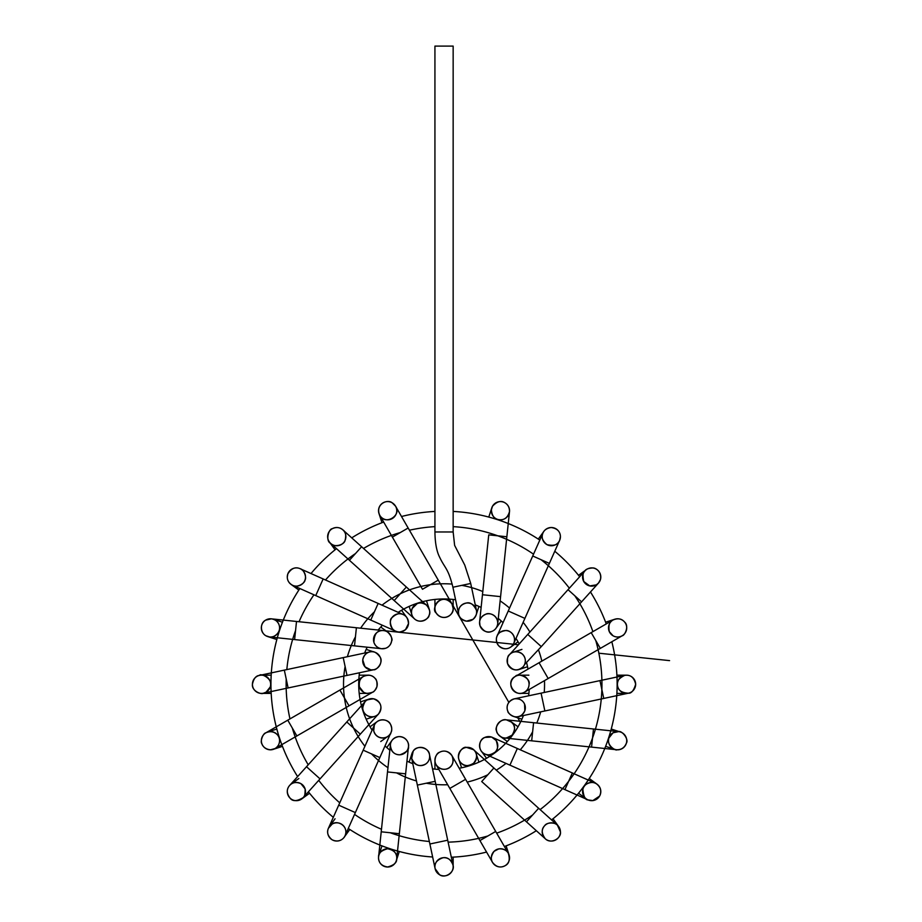 <?xml version="1.0" encoding="UTF-8"?>
<svg xmlns="http://www.w3.org/2000/svg" width="922" height="922" viewBox="0 0 922 922"><rect width="100%" height="100%" fill="white"/><g stroke="black" fill="none" stroke-linecap="round" stroke-linejoin="round"><path stroke-width="1.38" d="M422.483 589.262L379.749 515.26C384.981 526.07 402.257 515.225 395.538 506.166L408.146 528.006L392.38 537.123L408.158 528.006L438.261 580.145L422.483 589.262L438.261 580.145L451.918 603.795C440.797 591.106 430.424 609.258 436.164 612.934C442.929 622.442 454.316 614.824 453.151 608.37A9.105 9.105 0 0 0 439.483 600.476A9.105 9.105 0 0 0 439.483 616.253A9.105 9.105 0 0 0 453.151 608.37A9.105 9.105 0 0 0 444.035 599.254A9.105 9.105 0 0 0 434.93 608.37A9.105 9.105 0 0 0 444.035 617.475A9.105 9.105 0 0 0 453.151 608.37L453.151 599.438M395.538 506.166L392.196 502.824A9.105 9.105 0 0 1 392.196 518.602A9.105 9.105 0 0 1 378.527 510.719A9.105 9.105 0 0 1 392.196 502.824C387.194 498.583 374.897 504.645 379.749 515.26L379.749 515.26M394.247 504.438A9.105 9.105 0 0 1 395.607 506.282A9.105 9.105 0 0 0 394.247 504.438M378.977 513.531A9.105 9.105 0 0 1 378.873 513.197A9.105 9.105 0 0 0 378.977 513.531L381.962 522.705M378.539 510.419A9.105 9.105 0 0 1 379.495 506.651A9.105 9.105 0 0 0 378.539 510.419M380.025 505.705A9.105 9.105 0 0 1 382.653 503.089A9.105 9.105 0 0 0 380.025 505.705M387.517 501.603A9.105 9.105 0 0 1 389.58 501.81A9.105 9.105 0 0 0 387.517 501.603M409.529 589.884L426.679 605.328C429.94 609.557 430.678 613.049 428.903 615.792A9.105 9.105 0 0 0 417.77 603.414A9.105 9.105 0 0 0 420.098 621.186A9.105 9.105 0 0 0 428.903 615.792A9.105 9.105 0 0 0 419.625 603.023A9.105 9.105 0 0 0 413.206 617.44A9.105 9.105 0 0 0 428.903 615.792C429.664 617.486 420.778 624.816 414.474 618.835C411.535 615.977 410.786 612.508 412.238 608.428L417.124 603.656C421.596 600.994 428.603 606.434 426.679 605.328L406.36 587.037L394.178 600.568L406.36 587.026L361.62 546.746L349.426 560.288L361.62 546.746L342.846 529.862C345.612 531.545 346.361 535.037 345.093 540.315C344.344 545.259 333.338 547.691 330.687 543.415L414.474 618.835M342.846 529.862C339.722 527.223 336.173 526.854 332.208 528.744A9.105 9.105 0 0 1 345.877 536.627A9.105 9.105 0 0 1 332.22 544.533A9.105 9.105 0 0 1 332.208 528.744C329.062 528.502 324.993 540.718 330.687 543.415M334.801 527.741A9.105 9.105 0 0 1 337.164 527.534A9.105 9.105 0 0 0 334.801 527.741M341.497 528.859A9.105 9.105 0 0 1 343.099 530.092A9.105 9.105 0 0 0 341.497 528.859M345.877 536.42A9.105 9.105 0 0 1 345.681 538.494A9.105 9.105 0 0 0 345.877 536.42M343.307 542.977A9.105 9.105 0 0 1 339.031 545.455A9.105 9.105 0 0 0 343.307 542.977M334.052 545.328A9.105 9.105 0 0 1 331.978 544.395A9.105 9.105 0 0 0 334.052 545.328M330.917 543.623A9.105 9.105 0 0 1 329.004 541.398A9.105 9.105 0 0 0 330.917 543.623M328.751 540.96A9.105 9.105 0 0 1 327.667 537.111A9.105 9.105 0 0 0 328.751 540.96M328.808 532.201A9.105 9.105 0 0 1 330.018 530.519A9.105 9.105 0 0 0 328.808 532.201M407.213 627.571A9.105 9.105 0 0 0 408.216 625.22M408.239 620.587A9.105 9.105 0 0 0 406.372 616.979M406.014 616.588A9.105 9.105 0 0 0 402.926 614.455M402.511 614.294A9.105 9.105 0 0 0 400.355 613.81M395.296 614.744A9.105 9.105 0 0 0 393.625 615.827M393.026 616.38A9.105 9.105 0 0 0 391.815 617.855M390.34 623.687A9.105 9.105 0 0 0 390.479 624.643M395.515 631.097A9.105 9.105 0 0 0 396.287 631.42M400.678 631.893A9.105 9.105 0 0 0 403.26 631.132M403.087 614.525C406.106 615.366 407.916 618.385 408.504 623.572L405.507 629.645A9.105 9.105 0 0 0 402.234 614.202A9.105 9.105 0 0 0 390.502 624.759A9.105 9.105 0 0 0 405.507 629.645C401.07 632.204 397.82 632.734 395.757 631.201L395.215 630.959L395.757 631.201C392.115 631.524 388.058 620.252 391.908 617.717C396.287 613.695 400.021 612.634 403.087 614.525L378.158 603.437L370.748 620.08L378.158 603.437L323.149 578.947L315.739 595.6L323.149 578.947L300.134 568.713C304.537 569.646 306.669 578.497 305.055 579.8C305.263 583.361 296.4 588.271 292.654 585.32L395.757 631.201M300.134 568.713C295.374 566.581 291.271 568.321 287.814 573.945L287.284 577.022A9.105 9.105 0 0 1 300.941 569.116A9.105 9.105 0 0 1 300.952 584.894A9.105 9.105 0 0 1 287.284 577.022C287.307 580.595 289.093 583.361 292.654 585.32M301.748 569.646A9.105 9.105 0 0 1 302.577 570.326A9.105 9.105 0 0 0 301.748 569.646M305.147 574.498A9.105 9.105 0 0 1 305.493 576.803A9.105 9.105 0 0 0 305.147 574.498M305.493 577.207A9.105 9.105 0 0 1 305.159 579.5A9.105 9.105 0 0 0 305.493 577.207M302.462 583.81A9.105 9.105 0 0 1 300.791 584.986A9.105 9.105 0 0 0 302.462 583.81M292.885 585.424A9.105 9.105 0 0 1 292.124 585.055A9.105 9.105 0 0 0 292.885 585.424M288.77 582.001A9.105 9.105 0 0 1 287.687 579.719A9.105 9.105 0 0 0 288.77 582.001M387.759 647.186A9.105 9.105 0 0 0 389.948 645.077M391.596 641.239A9.105 9.105 0 0 0 391.331 637.01M391.228 636.676A9.105 9.105 0 0 0 388.957 633.114M386.675 631.501A9.105 9.105 0 0 0 386.099 631.247M385.454 631.005A9.105 9.105 0 0 0 383.368 630.579M382.342 630.556A9.105 9.105 0 0 0 379.956 630.948M379.68 631.04A9.105 9.105 0 0 0 377.559 632.089M374.102 636.434A9.105 9.105 0 0 0 373.721 637.736M376.372 646.299A9.105 9.105 0 0 0 378.17 647.613M381.466 648.696A9.105 9.105 0 0 0 382.872 648.765M383.575 630.602C387.597 629.599 393.671 638.819 391.643 640.94C390.721 644.893 388.646 647.359 385.431 648.327A9.105 9.105 -84 0 0 388.727 632.895A9.105 9.105 -84 0 0 373.71 637.759A9.105 9.105 -84 0 0 385.431 648.327L381.673 648.719C377.905 648.212 375.323 646.08 373.917 642.346C374.136 633.829 377.352 629.922 383.575 630.602L356.399 627.755L354.497 645.873L356.399 627.744L296.515 621.463L294.614 639.58L296.515 621.463L271.414 618.835A9.105 9.105 0 0 1 279.527 628.839A9.105 9.105 0 0 1 265.916 635.777A9.105 9.105 0 0 1 273.281 619.227A9.105 9.105 0 0 1 279.135 630.706A9.105 9.105 0 0 1 265.916 635.777A9.105 9.105 0 0 1 271.425 618.823L271.414 618.835C275.551 619.607 278.133 621.693 279.135 625.093C281.786 633.472 272.105 638.439 269.524 636.952L381.673 648.719M371.024 669.902A9.105 9.105 0 0 0 373.445 669.798M373.594 669.764A9.105 9.105 0 0 0 376.314 668.761M379.403 665.903A9.105 9.105 0 0 0 380.867 662.008M380.924 661.558A9.105 9.105 0 0 0 380.302 657.467M377.801 653.94A9.105 9.105 0 0 0 375.335 652.407M365.688 654.113A9.105 9.105 0 0 0 364.432 655.519M363.568 664.647A9.105 9.105 0 0 0 364.109 665.649M373.698 669.741L370.875 669.879A9.105 9.105 0 0 0 380.164 657.132A9.105 9.105 0 0 0 364.478 655.461A9.105 9.105 0 0 0 370.875 669.891L365.008 666.848L362.772 660.002C364.086 653.179 369.18 651.889 369.976 651.912L343.215 657.605L347.006 675.423L343.215 657.605L284.322 670.121L288.113 687.95L284.322 670.121L259.612 675.388A9.105 9.105 0 0 1 266.101 692.168A9.105 9.105 0 0 1 252.421 684.285A9.105 9.105 0 0 1 270.33 681.923A9.105 9.105 0 0 1 263.462 693.194A9.105 9.105 0 0 1 252.628 686.21A9.105 9.105 0 0 1 259.601 675.377L271.322 672.887L259.612 675.388C256.005 675.596 253.608 678.604 252.421 684.401C251.591 690.993 261.491 694.877 263.462 693.194L373.698 669.741C376.107 670.605 383.713 662.722 380.21 657.225C376.602 652.396 373.191 650.621 369.976 651.912M372.661 692.18L372.661 692.18C367.993 693.701 364.962 693.69 363.556 692.168A9.105 9.105 0 0 0 377.236 684.285A9.105 9.105 0 0 0 359.326 681.923A9.105 9.105 0 0 0 363.556 692.168A9.105 9.105 0 0 0 377.236 684.297A9.105 9.105 0 0 0 363.579 676.391A9.105 9.105 0 0 0 363.556 692.168L359.407 686.948C358.796 681.485 360.191 677.97 363.579 676.391L339.907 690.059L349.012 705.837L339.907 690.059L287.768 720.174L296.872 735.952L287.768 720.174L265.893 732.806A9.105 9.105 0 0 1 279.573 740.666A9.105 9.105 0 0 1 261.802 743.501A9.105 9.105 0 0 1 267.657 732.022A9.105 9.105 0 0 1 275.033 748.56A9.105 9.105 0 0 1 262.586 745.253A9.105 9.105 0 0 1 265.893 732.806L276.254 726.824L265.893 732.806C262.724 733.313 260.073 742.164 261.813 743.524C261.871 744.25 263.646 749.171 270.572 749.793L275.044 748.56L372.661 692.18C373.871 692.019 375.289 690.14 376.937 686.579C377.19 681.98 376.568 679.249 375.058 678.385C372.407 675.088 368.581 674.42 363.579 676.391M378.596 713.847L378.596 713.847C376.879 716.947 368.846 718.768 364.467 713.086A9.105 9.105 0 0 0 380.498 704.927A9.105 9.105 0 0 0 369.019 699.083A9.105 9.105 0 0 0 364.455 713.086A9.105 9.105 0 0 0 380.152 711.461A9.105 9.105 0 0 0 370.898 698.68A9.105 9.105 0 0 0 364.455 713.086C361.908 710.989 362.115 707.162 365.089 701.642L346.787 721.961L360.329 734.154L346.787 721.961L306.507 766.712L320.049 778.894L306.507 766.712L289.612 785.486C291.467 783.423 288.54 786.673 289.612 785.486C286.373 789.244 286.546 793.485 290.142 798.198C292.608 801.575 296.953 801.391 303.165 797.634L378.596 713.847C382.872 707.024 381.178 702.011 373.525 698.795C367.532 699.544 364.72 700.49 365.089 701.642M303.165 797.634C304.525 797.518 305.17 794.614 305.113 788.921L300.929 783.665A9.105 9.105 0 0 1 300.964 799.443A9.105 9.105 0 0 1 287.284 791.572A9.105 9.105 0 0 1 300.929 783.665C296.25 781.706 292.481 782.317 289.612 785.486L289.612 785.486M301.102 783.758A9.105 9.105 0 0 1 302.923 785.198A9.105 9.105 0 0 0 301.102 783.758M305.32 789.751A9.105 9.105 0 0 1 305.505 791.721A9.105 9.105 0 0 0 305.32 789.751M303.373 797.415A9.105 9.105 0 0 1 301.01 799.409A9.105 9.105 0 0 0 303.373 797.415M297.714 800.573A9.105 9.105 0 0 1 294.452 800.457A9.105 9.105 0 0 0 297.714 800.573M289.589 797.622A9.105 9.105 0 0 1 288.217 795.582A9.105 9.105 0 0 0 289.589 797.622M287.295 791.076A9.105 9.105 0 0 1 289.842 785.233A9.105 9.105 0 0 0 287.295 791.076M291.686 783.758A9.105 9.105 0 0 1 293.565 782.905A9.105 9.105 0 0 0 291.686 783.758M298.567 782.709A9.105 9.105 0 0 1 300.722 783.539A9.105 9.105 0 0 0 298.567 782.709M373.767 731.054A9.105 9.105 0 0 0 374.528 733.094M378.988 737.266A9.105 9.105 0 0 0 379.714 737.542M388.75 735.652A9.105 9.105 0 0 0 390.248 733.889M374.32 725.141A9.105 9.105 0 0 0 374.286 725.234L328.439 828.233C326.607 832.232 327.771 836.047 331.92 839.654C340.391 843.907 345.162 836.519 345.093 835.632L355.35 812.582L338.708 805.171L355.35 812.582L379.829 757.573L363.187 750.174L379.829 757.573L390.94 732.621A9.105 9.105 0 0 0 391.7 729.648M390.594 724.508A9.105 9.105 0 0 0 388.565 722.007M385.223 720.174A9.105 9.105 0 0 0 381.224 719.909M380.74 720.001A9.105 9.105 0 0 0 376.683 721.995M374.977 723.943A9.105 9.105 0 0 0 374.47 724.842M373.537 728.276A9.105 9.105 0 0 0 373.652 730.512M373.71 730.789A9.105 9.105 0 0 0 388.704 735.687A9.105 9.105 0 0 0 385.454 720.243A9.105 9.105 0 0 0 373.71 730.789L374.297 725.199C377.974 717.408 388.565 719.229 390.386 724.139C392 727.665 392.184 730.489 390.94 732.621L390.94 732.621C390.34 737.923 377.098 741.864 373.71 730.789M345.105 835.609A9.105 9.105 0 0 1 344.137 837.291A9.105 9.105 0 0 0 345.105 835.609L345.093 835.632C348.977 826.112 337.417 819.796 332.197 824.049A9.105 9.105 0 0 1 345.877 831.921A9.105 9.105 0 0 1 332.231 839.838A9.105 9.105 0 0 1 332.197 824.049L328.439 828.233M332.358 823.957A9.105 9.105 0 0 1 334.582 823.092A9.105 9.105 0 0 0 332.358 823.957M339.665 823.3A9.105 9.105 0 0 1 341.37 824.072A9.105 9.105 0 0 0 339.665 823.3M345.877 831.817A9.105 9.105 0 0 1 345.623 834.064A9.105 9.105 0 0 0 345.877 831.817M344.137 837.291A9.105 9.105 0 0 1 343.433 838.144A9.105 9.105 0 0 0 344.137 837.291L349.807 829.477M338.685 840.841A9.105 9.105 0 0 1 336.138 841.025A9.105 9.105 0 0 0 338.685 840.841M331.747 839.539A9.105 9.105 0 0 1 329.05 836.784A9.105 9.105 0 0 0 331.747 839.539M328.647 836.07A9.105 9.105 0 0 1 327.656 832.22A9.105 9.105 0 0 0 328.647 836.07M328.013 829.408A9.105 9.105 0 0 1 328.451 828.198A9.105 9.105 0 0 0 328.013 829.408M387.505 771.933L390.513 743.789C390.513 743.051 391.712 737.923 398.707 736.632C406.683 736.528 409.391 743.996 408.481 746.624L396.702 858.843C397.209 853.449 394.155 850.084 387.517 848.747C381.201 850.603 378.216 853.311 378.585 856.872L381.212 831.805L399.341 833.707L381.212 831.805L387.505 771.933L405.622 773.835L387.505 771.933L390.513 743.789A9.105 9.105 -174 0 0 402.211 754.369A9.105 9.105 -174 0 0 405.53 738.948A9.105 9.105 -174 0 0 390.513 743.789A9.105 9.105 0 0 0 390.329 746.359M392.288 751.372A9.105 9.105 0 0 0 393.417 752.559M402.649 754.219A9.105 9.105 0 0 0 404.504 753.262M386.802 747.569L392.046 740.354A9.105 9.105 0 0 0 391.412 741.369M378.585 856.872L378.527 857.875A9.105 9.105 0 0 1 392.184 849.957A9.105 9.105 0 0 1 392.219 865.735A9.105 9.105 0 0 1 378.977 855.04A9.105 9.105 0 0 1 390.455 849.197A9.105 9.105 0 0 1 396.31 860.675A9.105 9.105 0 0 1 378.527 857.875A9.105 9.105 0 0 1 390.455 849.197A9.105 9.105 0 0 1 396.31 860.675A9.105 9.105 0 0 1 378.527 857.875C378.769 863.05 381.812 866.081 387.632 866.968C393.959 865.262 396.99 862.554 396.702 858.843L396.702 858.843M411.996 753.424A9.105 9.105 0 0 0 411.466 756.42M411.489 757.123A9.105 9.105 0 0 0 412.318 760.316M426.229 763.635A9.105 9.105 0 0 0 429.099 759.716M428.903 752.778A9.105 9.105 0 0 0 426.022 749.183M425.745 748.987A9.105 9.105 0 0 0 421.78 747.454M419.452 747.442A9.105 9.105 0 0 0 418.819 747.546M417.574 747.892A9.105 9.105 0 0 0 415.177 749.148M411.673 758.391L413.217 751.119A9.105 9.105 0 0 0 419.614 765.548A9.105 9.105 0 0 0 428.914 752.801A9.105 9.105 0 0 0 413.217 751.119C416.629 744.746 429.076 747.454 429.491 754.588C430.067 758.691 428.811 761.837 425.71 764.004C419.522 767.208 414.842 765.341 411.673 758.391C411.546 757.815 411.546 757.815 411.673 758.391L417.355 785.106L435.172 781.326L417.355 785.106L429.883 843.999L447.7 840.207L429.883 843.999L435.126 868.674C434.608 866.231 435.426 870.091 435.126 868.674C433.974 863.649 436.602 859.996 443.009 857.737C447.412 857.034 450.731 859.419 452.956 864.905L429.491 754.588M435.126 868.674L439.506 874.69A9.105 9.105 0 0 1 439.471 858.912A9.105 9.105 0 0 1 453.151 866.772A9.105 9.105 0 0 1 439.506 874.69C445.211 879.127 455.48 871.59 452.956 864.905M437.408 873.03A9.105 9.105 0 0 1 435.795 870.679A9.105 9.105 0 0 0 437.408 873.03M435.438 869.769A9.105 9.105 0 0 1 435.253 869.181A9.105 9.105 0 0 0 435.438 869.769M453.151 867.06A9.105 9.105 0 0 1 452.172 870.91A9.105 9.105 0 0 0 453.151 867.06M451.711 871.705A9.105 9.105 0 0 1 448.991 874.436A9.105 9.105 0 0 0 451.711 871.705M444.116 875.9A9.105 9.105 0 0 1 442.168 875.704A9.105 9.105 0 0 0 444.116 875.9M437.431 753.931A9.105 9.105 0 0 0 435.829 756.247M434.93 769.132L434.93 760.201A9.105 9.105 0 0 0 436.152 764.764L449.821 788.425L465.598 779.309L449.821 788.425L479.924 840.564L495.702 831.448L479.924 840.564L492.544 862.416A9.105 9.105 0 0 1 492.544 862.404C490.435 859.696 490.953 855.996 494.1 851.306L498.698 848.92C505.487 848.263 508.333 852.873 508.322 853.299A9.105 9.105 0 0 1 509.532 857.425A9.105 9.105 0 0 0 508.322 853.299L451.93 755.648C456.955 768.014 442.664 774.077 436.152 764.753C433.455 761.123 436.014 752.986 439.506 752.306A9.105 9.105 0 0 0 439.471 768.084A9.105 9.105 0 0 0 453.151 760.224A9.105 9.105 0 0 0 439.506 752.306C444.047 749.909 448.184 751.027 451.93 755.648M439.425 768.061A9.105 9.105 0 0 0 441.016 768.798M446.329 769.017A9.105 9.105 0 0 0 448.323 768.245M448.864 767.934A9.105 9.105 0 0 0 450.524 766.597M452.886 762.356A9.105 9.105 0 0 0 453.151 760.396M453.151 760.201A9.105 9.105 0 0 0 448.807 752.444M446.686 751.488A9.105 9.105 0 0 0 446.018 751.315M444.519 751.107A9.105 9.105 0 0 0 442.018 751.315M492.544 862.416L492.544 862.416C496.197 867.026 500.346 868.132 505.014 865.735A9.105 9.105 0 0 1 491.322 857.886A9.105 9.105 0 0 1 504.968 849.957A9.105 9.105 0 0 1 505.014 865.735C509.105 863.81 510.212 859.661 508.322 853.299M502.375 866.761A9.105 9.105 0 0 1 500.254 866.968A9.105 9.105 0 0 0 502.375 866.761M491.334 858.105A9.105 9.105 0 0 1 491.852 854.821A9.105 9.105 0 0 0 491.334 858.105M493.869 851.536A9.105 9.105 0 0 1 498.26 849.012A9.105 9.105 0 0 0 493.869 851.536M502.34 848.955A9.105 9.105 0 0 1 504.818 849.865A9.105 9.105 0 0 0 502.34 848.955M508.46 862.162A9.105 9.105 0 0 1 507.181 863.972A9.105 9.105 0 0 0 508.46 862.162M466.567 747.419A9.105 9.105 0 0 0 458.833 759.302A9.105 9.105 0 0 0 470.312 765.156A9.105 9.105 0 0 0 466.567 747.419A9.105 9.105 0 0 0 460.113 761.826A9.105 9.105 0 0 0 475.81 760.212A9.105 9.105 0 0 0 466.567 747.419L473.597 749.724L496.29 770.147L473.597 749.724C477.527 753.447 477.538 757.953 473.631 763.22C468.272 766.413 464.192 766.424 461.403 763.255L461.403 763.255C454.385 757.492 461.899 745.725 466.567 747.419M481.71 781.545L545.225 838.709C551.114 844.69 561.579 838.04 560.426 831.909A9.105 9.105 0 0 1 546.781 839.838A9.105 9.105 0 0 1 546.734 824.061A9.105 9.105 0 0 1 560.426 831.909L557.407 825.155L538.655 808.283L526.462 821.825L538.655 808.283L493.904 768.003L481.71 781.545L493.904 768.003L473.597 749.724M559.965 834.779A9.105 9.105 0 0 1 559.181 836.519A9.105 9.105 0 0 0 559.965 834.779M555.609 839.965A9.105 9.105 0 0 1 551.667 841.037A9.105 9.105 0 0 0 555.609 839.965M550.872 841.037A9.105 9.105 0 0 1 547.023 839.977A9.105 9.105 0 0 0 550.872 841.037M542.562 834.468A9.105 9.105 0 0 1 542.205 832.082A9.105 9.105 0 0 0 542.562 834.468M542.205 831.863A9.105 9.105 0 0 1 542.539 829.477A9.105 9.105 0 0 0 542.205 831.863M545.213 825.167A9.105 9.105 0 0 1 546.907 823.957A9.105 9.105 0 0 0 545.213 825.167M558.767 826.7A9.105 9.105 0 0 1 560.023 829.27A9.105 9.105 0 0 0 558.767 826.7M488.914 736.597A9.105 9.105 0 0 0 486.217 736.932M482.298 739.19A9.105 9.105 0 0 0 480.12 742.533M479.913 743.167A9.105 9.105 0 0 0 479.671 747.189M481.457 751.269A9.105 9.105 0 0 0 485.744 754.334M485.917 754.392A9.105 9.105 0 0 0 488.291 754.807M493.858 753.193A9.105 9.105 0 0 0 494.561 752.652M497.546 743.697A9.105 9.105 0 0 0 497.177 742.464M493.189 737.796A9.105 9.105 0 0 0 479.751 747.569A9.105 9.105 0 0 0 494.734 752.49A9.105 9.105 0 0 0 491.507 737.047L484.834 737.439C478.241 739.363 477.769 751.545 484.926 754.012L509.924 765.145L517.334 748.491L491.703 737.081L496.163 740.527C498.203 746.751 497.857 750.612 495.126 752.122C490.907 754.945 487.508 755.567 484.926 754.012M517.311 748.537L509.924 765.133L588.017 799.904L592.834 800.596L599.611 796.066C601.836 791.134 600.706 786.996 596.223 783.654A9.105 9.105 0 0 1 599.058 796.919A9.105 9.105 0 0 1 586.334 798.925A9.105 9.105 0 0 1 584.041 786.604A9.105 9.105 0 0 1 596.223 783.654A9.105 9.105 0 0 1 599.819 795.663A9.105 9.105 0 0 1 588.029 799.904A9.105 9.105 0 0 1 583.361 787.884A9.105 9.105 0 0 1 597.041 784.184A9.105 9.105 0 0 1 599.058 796.919A9.105 9.105 0 0 1 586.334 798.925A9.105 9.105 0 0 1 584.041 786.604A9.105 9.105 0 0 1 596.223 783.654L572.343 772.97L564.932 789.624L572.343 772.97L492.394 737.393M506.409 719.852L511.572 722.157A9.105 9.105 0 0 0 498.087 723.551A9.105 9.105 0 0 0 500.104 736.275A9.105 9.105 0 0 0 512.528 734.65A9.105 9.105 0 0 0 511.572 722.157A9.105 9.105 96 0 0 496.555 726.985A9.105 9.105 96 0 0 508.241 737.577A9.105 9.105 96 0 0 511.572 722.157C513.012 724.415 517.242 726.179 512.113 735.122C506.789 737.98 504.253 738.925 504.507 737.969L531.683 740.827L533.584 722.698L531.683 740.827L591.567 747.108L593.468 728.991L591.567 747.108L616.657 749.747A9.105 9.105 0 0 1 613.026 732.806A9.105 9.105 0 0 1 626.28 743.501A9.105 9.105 0 0 1 608.555 741.645A9.105 9.105 0 0 1 618.57 731.619A9.105 9.105 0 0 1 626.672 741.634A9.105 9.105 0 0 1 616.657 749.747L616.657 749.747C621.336 749.874 624.586 747.661 626.395 743.12C629.081 739.363 621.866 730.259 618.57 731.619L506.409 719.852C500.197 718.065 494.33 728.115 496.543 730.8C496.359 734.073 502.697 738.637 504.507 737.969M524.411 703.717A9.105 9.105 0 0 0 523.304 701.988M519.247 699.141A9.105 9.105 0 0 0 517.161 698.68M514.66 698.772A9.105 9.105 0 0 0 512.62 699.383M512.517 699.429A9.105 9.105 0 0 0 509.105 702.08M507.296 706.022A9.105 9.105 0 0 0 507.204 708.903M509.301 713.64A9.105 9.105 0 0 0 511.514 715.53M515.582 716.832A9.105 9.105 0 0 0 518.452 716.578M523.523 713.225A9.105 9.105 0 0 0 524.388 711.83M525.24 706.356A9.105 9.105 0 0 0 524.722 704.42M601.893 680.217L624.678 675.377A9.105 9.105 0 0 1 635.465 682.407A9.105 9.105 0 0 1 628.424 693.206A9.105 9.105 0 0 1 617.44 684.32A9.105 9.105 0 0 1 626.545 675.181A9.105 9.105 0 0 1 635.65 684.285A9.105 9.105 0 0 1 626.545 693.39A9.105 9.105 0 0 1 624.667 675.365L514.326 698.841C519.27 698.334 522.682 700.075 524.572 704.074A9.105 9.105 0 0 0 508.886 702.368A9.105 9.105 0 0 0 515.26 716.797A9.105 9.105 0 0 0 524.572 704.074L524.837 710.747C522.774 714.573 520.55 716.532 518.152 716.648L544.867 710.966L541.076 693.148L544.867 710.966L603.76 698.45L599.968 680.62L603.76 698.45M529.067 684.066A9.105 9.105 0 0 0 528.744 681.888M525.989 677.463A9.105 9.105 0 0 0 524.825 676.587M512.517 679.03A9.105 9.105 0 0 0 511.237 681.658M511.214 686.855A9.105 9.105 0 0 0 512.413 689.391M515.698 692.341A9.105 9.105 0 0 0 519.708 693.39M520.135 693.39A9.105 9.105 0 0 0 526.162 690.958M528.721 686.763A9.105 9.105 0 0 0 529.055 684.666M515.386 676.402L515.386 676.402C517.795 672.322 531.026 678.096 529.067 684.32A9.105 9.105 0 0 0 515.433 676.379A9.105 9.105 0 0 0 515.375 692.157A9.105 9.105 0 0 0 529.067 684.32C528.974 687.674 527.453 690.29 524.526 692.168L548.175 678.511L539.07 662.734L548.175 678.511L600.314 648.397L591.198 632.619L600.314 648.397L622.154 635.788C624.782 635.707 629.403 626.015 624.586 622.016C621.739 618.627 617.913 617.947 613.072 619.987L515.386 676.402C517.784 675.019 514.142 677.128 515.386 676.402C504.392 682.015 515.294 698.254 524.526 692.168M613.072 619.987C609.5 621.324 608.243 625.208 609.304 631.616L613.084 635.8A9.105 9.105 0 0 1 613.026 620.022A9.105 9.105 0 0 1 626.718 627.847A9.105 9.105 0 0 1 613.084 635.8C616.046 637.39 619.065 637.39 622.154 635.788M612.911 635.696A9.105 9.105 0 0 1 611.102 634.255A9.105 9.105 0 0 0 612.911 635.696M608.693 629.738A9.105 9.105 0 0 1 608.508 627.767A9.105 9.105 0 0 0 608.693 629.738M612.773 620.172A9.105 9.105 0 0 1 614.801 619.227A9.105 9.105 0 0 0 612.773 620.172M616.979 618.8A9.105 9.105 0 0 1 619.607 618.996A9.105 9.105 0 0 0 616.979 618.8M624.332 621.728A9.105 9.105 0 0 1 625.554 623.422A9.105 9.105 0 0 0 624.332 621.728M626.706 628.366A9.105 9.105 0 0 1 625.692 632.089A9.105 9.105 0 0 0 626.706 628.366M625.347 632.699A9.105 9.105 0 0 1 622.465 635.592A9.105 9.105 0 0 0 625.347 632.699M615.47 636.745A9.105 9.105 0 0 1 613.257 635.892A9.105 9.105 0 0 0 615.47 636.745M524.583 664.497A9.105 9.105 0 0 0 525.263 662.065M524.514 656.994A9.105 9.105 0 0 0 523.857 655.83M515.317 651.762A9.105 9.105 0 0 0 513.623 652.096M519.893 669.176A9.105 9.105 0 0 0 523.097 666.825M523.166 666.744A9.105 9.105 0 0 0 524.491 664.693M509.451 654.758L509.451 654.758C509.854 653.663 515.329 649.261 522.186 653.928C525.321 657.006 526.105 660.555 524.549 664.566A9.105 9.105 0 0 0 515.329 651.762A9.105 9.105 0 0 0 508.852 666.157A9.105 9.105 0 0 0 524.549 664.566L541.295 646.61L527.753 634.417L541.295 646.61L581.575 601.859L568.033 589.677L581.575 601.859L598.436 583.13L600.418 579.604C602.124 571.894 595.531 567.606 592.731 567.964C588.351 568.252 585.758 569.231 584.94 570.891L509.451 654.758C507.803 655.392 507.181 658.377 507.596 663.69C512.021 670.674 517.173 671.735 523.039 666.894M584.94 570.891C582.877 571.444 582.485 574.982 583.764 581.505L589.746 585.908L596.28 584.882A9.105 9.105 0 0 1 582.577 577.045A9.105 9.105 0 0 1 596.211 569.105A9.105 9.105 0 0 1 596.28 584.882L598.436 583.13M589.723 568.113A9.105 9.105 0 0 1 591.843 567.906A9.105 9.105 0 0 0 589.723 568.113M596.569 569.323A9.105 9.105 0 0 1 599.208 571.87A9.105 9.105 0 0 0 596.569 569.323M599.715 572.7A9.105 9.105 0 0 1 600.787 576.642A9.105 9.105 0 0 0 599.715 572.7M599.968 580.814A9.105 9.105 0 0 1 598.366 583.2A9.105 9.105 0 0 0 599.968 580.814M598.297 583.292A9.105 9.105 0 0 1 597.041 584.387A9.105 9.105 0 0 0 598.297 583.292M513.197 644.466A9.105 9.105 0 0 0 513.865 643.176M514.545 640.294A9.105 9.105 0 0 0 514.43 638.07M507.918 630.89A9.105 9.105 0 0 0 507.077 630.694M501.499 631.455A9.105 9.105 0 0 0 499.447 632.815M499.275 632.965A9.105 9.105 0 0 0 497.707 634.878M497.223 635.765A9.105 9.105 0 0 0 496.578 637.609M496.532 637.817A9.105 9.105 0 0 0 496.37 638.981M496.566 641.643A9.105 9.105 0 0 0 498.491 645.538M498.929 646.022A9.105 9.105 0 0 0 502.306 648.212M506.72 648.685A9.105 9.105 0 0 0 509.151 647.993M513.785 643.36L511.526 646.46A9.105 9.105 0 0 0 508.31 631.005A9.105 9.105 0 0 0 496.543 641.516A9.105 9.105 0 0 0 511.526 646.46C507.526 649.768 503.216 649.491 498.595 645.654C494.607 639.776 497.223 635.742 497.131 635.961C497.615 633.368 500.416 631.558 505.556 630.556C509.901 629.749 516.781 636.019 513.785 643.36L524.895 618.397L508.253 610.998L524.895 618.397L549.374 563.4L532.732 555.989L549.374 563.4L559.631 540.338C558.19 544.81 553.949 546.239 546.884 544.602C542.194 540.476 540.891 536.581 543 532.928L497.131 635.961M559.631 540.338L560.426 536.592A9.105 9.105 0 0 1 546.792 544.545A9.105 9.105 0 0 1 546.723 528.767A9.105 9.105 0 0 1 560.426 536.592C560.196 531.406 557.119 528.387 551.172 527.522C544.13 528.502 542.885 533.147 543 532.928M560.069 539.163A9.105 9.105 0 0 1 559.55 540.534A9.105 9.105 0 0 0 560.069 539.163M543.98 531.233A9.105 9.105 0 0 1 544.706 530.357A9.105 9.105 0 0 0 543.98 531.233M546.884 528.675A9.105 9.105 0 0 1 550.883 527.534A9.105 9.105 0 0 0 546.884 528.675M551.817 527.545A9.105 9.105 0 0 1 555.424 528.502A9.105 9.105 0 0 0 551.817 527.545M558.963 531.683A9.105 9.105 0 0 1 559.954 533.734A9.105 9.105 0 0 0 558.963 531.683M493.777 630.406A9.105 9.105 0 0 0 495.978 628.297M497.626 624.494A9.105 9.105 0 0 0 497.742 623.595M494.757 616.092A9.105 9.105 0 0 0 493.477 615.135M488.349 613.764A9.105 9.105 0 0 0 486.009 614.156M485.675 614.259A9.105 9.105 0 0 0 483.566 615.32M480.466 618.881A9.105 9.105 0 0 0 479.694 621.255M479.624 621.693A9.105 9.105 0 0 0 479.947 625.508M480.097 625.98A9.105 9.105 0 0 0 482.379 629.461M484.511 630.982A9.105 9.105 0 0 0 485.26 631.316M486.309 631.662A9.105 9.105 0 0 0 488.741 631.973M497.719 623.86C496.958 627.859 494.86 630.429 491.438 631.547A9.105 9.105 6 0 0 494.791 616.127A9.105 9.105 6 0 0 479.763 620.932A9.105 9.105 6 0 0 491.438 631.547C487.219 633.264 483.393 631.282 479.97 625.589L479.613 621.877C479.82 618.593 481.895 616.046 485.836 614.213C488.625 612.266 498.053 614.778 497.719 623.86L500.577 596.638L482.46 594.736L500.577 596.638L506.858 536.765L488.741 534.864L506.858 536.765L509.497 511.618C507.642 518.06 503.792 520.676 497.926 519.478C494.146 518.809 491.956 515.582 491.38 509.797L492.498 506.236C497.039 501.384 501.188 500.243 504.956 502.801A9.105 9.105 0 0 1 505.026 518.579A9.105 9.105 0 0 1 491.322 510.753A9.105 9.105 0 0 1 504.956 502.801C508.045 504.691 509.555 507.63 509.497 511.618M507.1 504.495A9.105 9.105 0 0 1 508.541 506.558A9.105 9.105 0 0 0 507.1 504.495M509.543 510.995A9.105 9.105 0 0 1 509.474 511.894A9.105 9.105 0 0 0 509.543 510.995M491.772 507.895A9.105 9.105 0 0 1 492.383 506.443A9.105 9.105 0 0 0 491.772 507.895L488.787 517.081M492.625 506.028A9.105 9.105 0 0 1 495.61 502.986A9.105 9.105 0 0 0 492.625 506.028M500.323 501.603A9.105 9.105 0 0 1 502.179 501.775A9.105 9.105 0 0 0 500.323 501.603M469.102 621.048A9.105 9.105 0 0 0 471.914 620.057M475.037 617.21A9.105 9.105 0 0 0 476.536 613.211M476.57 612.957A9.105 9.105 0 0 0 476.34 609.868M475.844 608.439A9.105 9.105 0 0 0 474.346 606.077M470.935 603.645A9.105 9.105 0 0 0 468.48 603.023M468.169 603A9.105 9.105 0 0 0 466.094 603.08M461.864 604.924A9.105 9.105 0 0 0 460.712 606.008M458.522 613.66A9.105 9.105 0 0 0 459.064 615.527M461.357 618.812A9.105 9.105 0 0 0 463.95 620.471M476.397 610.168C477.342 612.934 476.225 615.988 473.021 619.33L466.509 621.14A9.105 9.105 0 0 0 475.844 608.416A9.105 9.105 0 0 0 460.159 606.699A9.105 9.105 0 0 0 466.509 621.14C461.622 619.734 458.995 617.36 458.603 613.994C457.957 608.174 460.551 604.532 466.359 603.046C470.151 601.962 473.505 604.336 476.397 610.168L470.716 583.465L452.909 587.245L470.727 583.465L464.746 565.048L454.627 545.386L453.151 531.971L434.93 531.971L453.151 531.971L453.151 46.1L434.93 46.1L453.151 46.1M459.214 768.257A85.331 85.331 0 0 0 523.454 715.518A85.331 85.331 0 0 1 505.636 743.339A85.331 85.331 0 0 0 523.454 715.518A85.331 85.331 0 0 1 459.214 768.257A85.331 85.331 0 0 0 489.916 756.236A85.331 85.331 0 0 1 459.214 768.257M528.594 695.81A85.331 85.331 0 0 0 529.216 689.46A85.331 85.331 0 0 1 528.594 695.81A85.331 85.331 0 0 0 529.216 689.46A85.331 85.331 0 0 1 528.594 695.81M528.006 669.118A85.331 85.331 0 0 0 526.646 662.883A85.331 85.331 0 0 1 528.006 669.118A85.331 85.331 0 0 0 526.646 662.883A85.331 85.331 0 0 1 528.006 669.118M519.213 643.913A85.331 85.331 0 0 0 515.986 638.404A85.331 85.331 0 0 1 519.213 643.913A85.331 85.331 0 0 0 515.986 638.404A85.331 85.331 0 0 1 519.213 643.913M503.055 622.661A85.331 85.331 0 0 0 498.283 618.42A85.331 85.331 0 0 1 503.055 622.661A85.331 85.331 0 0 0 498.283 618.42A85.331 85.331 0 0 1 503.055 622.661M481.123 607.437A85.331 85.331 0 0 0 475.279 604.878A85.331 85.331 0 0 1 481.123 607.437A85.331 85.331 0 0 0 475.279 604.878A85.331 85.331 0 0 1 481.123 607.437M455.56 599.738A85.331 85.331 0 0 0 444.035 598.954A85.331 85.331 0 0 1 455.56 599.738A85.331 85.331 0 0 0 444.035 598.954A85.331 85.331 0 0 1 455.56 599.738M438.86 769.455A85.331 85.331 0 0 1 432.522 768.833A85.331 85.331 0 0 0 438.86 769.455M412.802 763.693A85.331 85.331 0 0 1 406.959 761.134A85.331 85.331 0 0 0 412.802 763.693M389.787 750.151A85.331 85.331 0 0 1 385.027 745.921A85.331 85.331 0 0 0 389.787 750.151M372.096 730.166A85.331 85.331 0 0 1 359.488 672.76A85.331 85.331 0 0 0 372.096 730.166M364.628 653.041A85.331 85.331 0 0 1 367.187 647.198A85.331 85.331 0 0 0 364.628 653.041M378.17 630.037A85.331 85.331 0 0 1 382.411 625.266A85.331 85.331 0 0 0 378.17 630.037M398.154 612.335A85.331 85.331 0 0 1 444.035 598.954A85.331 85.331 0 0 0 398.154 612.335M453.151 511.433A173.094 173.094 0 0 1 539.808 540.096A173.094 173.094 0 0 0 453.151 511.433M554.779 551.252A173.094 173.094 0 0 1 579.673 576.746A173.094 173.094 0 0 0 554.779 551.252M590.472 591.982A173.094 173.094 0 0 1 606.261 623.917A173.094 173.094 0 0 0 590.472 591.982M611.828 641.747A173.094 173.094 0 0 1 551.575 819.912A173.094 173.094 0 0 0 611.828 641.747M536.339 830.71A173.094 173.094 0 0 1 504.403 846.511A173.094 173.094 0 0 0 536.339 830.71M486.574 852.066A173.094 173.094 0 0 1 451.319 857.218A173.094 173.094 0 0 0 486.574 852.066M432.649 856.999A173.094 173.094 0 0 1 348.274 828.475A173.094 173.094 0 0 0 432.649 856.999M333.303 817.318A173.094 173.094 0 0 1 308.409 791.825A173.094 173.094 0 0 0 333.303 817.318M297.61 776.589A173.094 173.094 0 0 1 299.857 588.524A173.094 173.094 0 0 0 297.61 776.589M311.002 573.553A173.094 173.094 0 0 1 336.507 548.648A173.094 173.094 0 0 0 311.002 573.553M351.731 537.86A173.094 173.094 0 0 1 383.679 522.059A173.094 173.094 0 0 0 351.731 537.86M401.508 516.504A173.094 173.094 0 0 1 434.93 511.433A173.094 173.094 0 0 0 401.508 516.504M296.515 621.463L271.414 618.835L265.709 620.114C259.439 623.157 260.58 633.08 265.916 635.777A9.105 9.105 0 0 1 273.281 619.227A9.105 9.105 0 0 1 279.135 630.706A9.105 9.105 0 0 1 265.916 635.777L269.524 636.952M263.462 693.194L266.101 692.168A9.105 9.105 0 0 1 252.421 684.285A9.105 9.105 0 0 1 270.33 681.923A9.105 9.105 0 0 1 266.101 692.168L270.227 687.005C273.961 678.707 260.062 672.76 259.612 675.388M275.044 748.56C277.948 746.716 279.458 744.089 279.573 740.666A9.105 9.105 0 0 1 261.802 743.501A9.105 9.105 0 0 1 267.657 732.022A9.105 9.105 0 0 1 279.573 740.666C280.772 737.692 275.021 728.645 265.893 732.806L265.893 732.806M618.57 731.619L613.026 732.806A9.105 9.105 0 0 1 626.28 743.501A9.105 9.105 0 0 1 608.555 741.645A9.105 9.105 0 0 1 613.026 732.806L608.912 737.98C606.019 746.117 617.141 751.246 616.657 749.747L616.657 749.747M617.44 684.32A9.105 9.105 0 0 1 626.545 675.181A9.105 9.105 0 0 1 635.65 684.285A9.105 9.105 0 0 1 626.545 693.39A9.105 9.105 0 0 1 617.44 684.32C617.348 689.829 621.013 692.791 628.412 693.194L616.76 695.672L628.412 693.194C631.316 693.574 633.725 690.601 635.661 684.308C634.117 677.451 630.464 674.478 624.678 675.377C619.077 678.177 616.657 681.151 617.44 684.32M453.151 526.646A157.904 157.904 0 0 1 533.538 554.191M541.053 559.689A157.904 157.904 0 0 1 569.358 588.213M574.809 595.773A157.904 157.904 0 0 1 592.915 631.628M595.762 640.513A157.904 157.904 0 0 1 540.119 809.597M532.559 815.048A157.904 157.904 0 0 1 496.693 833.154M487.819 836A157.904 157.904 0 0 1 448.115 842.143M429.352 841.509A157.904 157.904 0 0 1 390.283 832.762M381.489 829.27A157.904 157.904 0 0 1 354.544 814.391M339.745 802.843A157.904 157.904 0 0 1 318.724 780.358M308.213 764.811A157.904 157.904 0 0 1 292.32 728.057M289.969 718.895A157.904 157.904 0 0 1 286.223 679.03M286.823 669.591A157.904 157.904 0 0 1 295.57 630.521M299.051 621.728A157.904 157.904 0 0 1 313.941 594.794M325.478 579.984A157.904 157.904 0 0 1 355.523 553.523M363.51 548.452A157.904 157.904 0 0 1 400.263 532.57M409.426 530.219A157.904 157.904 0 0 1 434.93 526.646M382.042 605.166A100.51 100.51 0 0 1 452.172 584.099M461.818 585.355A100.51 100.51 0 0 1 482.794 591.544M500.127 600.879A100.51 100.51 0 0 1 509.555 608.059M523.154 622.292A100.51 100.51 0 0 1 529.908 632.031M538.448 649.779A100.51 100.51 0 0 1 541.848 661.12M544.487 680.643A100.51 100.51 0 0 1 544.222 692.48M540.695 711.853A100.51 100.51 0 0 1 536.788 723.032M532.639 731.757A100.51 100.51 0 0 1 520.273 749.805L520.273 749.793M506.028 763.404A100.51 100.51 0 0 1 496.29 770.147M487.807 774.768A100.51 100.51 0 0 1 467.2 782.098M447.689 784.737A100.51 100.51 0 0 1 426.264 783.216M416.467 780.946A100.51 100.51 0 0 1 396.564 772.878M387.943 767.692A100.51 100.51 0 0 1 371.508 753.873M364.916 746.278A100.51 100.51 0 0 1 345.105 666.514M347.387 656.718A100.51 100.51 0 0 1 355.443 636.814M360.629 628.193L518.441 644.766L360.629 628.193A100.51 100.51 0 0 1 374.447 611.759M434.93 599.438L434.93 608.37M451.918 603.795L508.863 702.403L451.918 603.795L453.151 608.37M517.184 716.809L520.4 722.375L517.184 716.809M426.483 600.775L429.249 609.269M409.161 606.411L411.915 614.893M335.066 549.8L329.396 541.986M401.543 610.295L406.786 617.51M298.843 590.057L291.168 584.479M380.751 627.041L387.978 632.296M598.862 653.202L669.579 660.625L598.862 653.202M282.466 622.212L273.281 619.227M276.831 639.534L267.657 636.549M366.161 649.399L374.655 652.165M271.183 693.39L261.537 693.39M271.183 675.181L261.537 675.181M359.2 693.39L368.12 693.39M359.2 675.181L368.12 675.181M282.466 746.359L273.281 749.344M276.831 729.037L267.657 732.022M366.161 719.172L374.655 716.406M360.537 701.838L369.019 699.083M309.55 793.254L301.748 798.925M298.843 778.514L291.041 784.184M380.751 741.53L387.978 736.275M370.045 726.79L377.271 721.534M335.066 818.771L329.396 826.585M408.481 746.624C409.149 749.69 406.314 752.41 399.987 754.784C394.167 754.807 390.951 751.465 390.352 744.78L390.352 744.78M381.962 845.866L378.977 855.04M399.295 851.49L396.31 860.675M409.161 762.16L411.915 753.677M453.151 857.137L453.151 866.657M506.12 845.866L509.105 855.04M461.599 767.796L458.833 759.302M478.921 762.16L476.167 753.677M545.225 838.709L545.225 838.709C541.445 833.396 541.272 829.051 544.718 825.651C547.126 821.606 556.634 822.839 557.407 825.155M553.004 818.771L558.686 826.585M486.539 758.276L481.33 751.107M588.017 799.904L577.068 795.029L588.017 799.904C585.263 799.962 583.545 796.435 582.865 789.324C584.398 781.891 594.563 781.649 595.37 783.216L574.141 773.777M589.239 778.514L597.041 784.184M578.52 793.254L586.334 798.925M518.037 726.79L510.811 721.534M507.331 741.53L500.104 736.275M611.251 729.037L620.425 732.022M605.616 746.359L614.801 749.344M521.921 719.172L513.427 716.406M514.326 698.841C504.876 702.264 507.112 710.032 507.93 711.473C507.296 712.648 513.773 718.319 518.152 716.648M603.749 698.438L628.412 693.194M616.887 675.181L626.545 675.181M616.887 693.39L626.545 693.39M528.882 675.181L519.962 675.181M528.882 693.39L519.962 693.39M605.616 622.212L614.801 619.227M521.921 649.399L513.427 652.165M527.545 666.733L519.051 669.487M578.52 575.316L586.334 569.646M518.037 641.781L510.811 647.037M538.264 539.093L543.945 531.279M501.28 621.002L496.048 628.193M488.741 534.864L479.613 621.877M478.921 606.411L476.167 614.893M434.93 46.1L434.93 531.971C435.057 543.046 436.671 551.552 439.771 557.476C444.969 568.482 448.196 568.09 452.909 587.245L458.603 613.994"/></g></svg>
